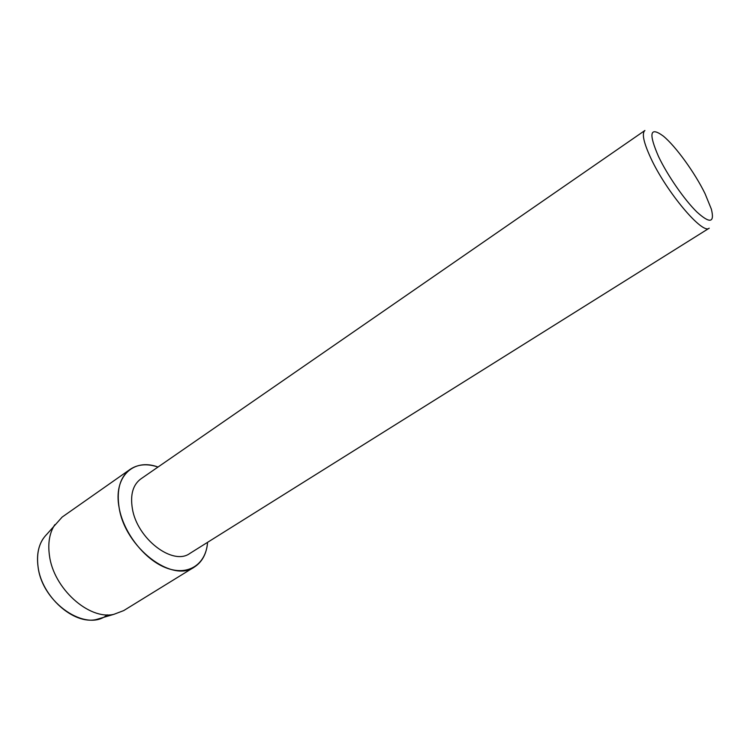 <?xml version="1.0" encoding="UTF-8"?>
<svg xmlns="http://www.w3.org/2000/svg" width="750" height="750" viewBox="0 0 750 750"><rect width="100%" height="100%" fill="white"/><g stroke="black" fill="none" stroke-linecap="round" stroke-linejoin="round"><path stroke-width="1.12" d="M107.213 614.841C86.456 632.841 41.972 602.934 38.044 566.606C36.328 552.684 39.263 541.903 46.837 534.263L62.138 517.087L130.191 469.331C137.934 464.194 147.206 463.434 158.006 467.044C133.387 457.744 113.044 476.803 119.138 507.778C116.372 489.778 120.056 476.962 130.191 469.331M132.356 508.519C130.134 494.662 132.947 484.8 140.794 478.941L644.906 130.491C641.653 133.284 643.584 142.416 650.7 157.875C666.197 191.691 702.75 235.078 709.209 228.188L189.834 553.444C172.884 566.062 137.016 538.753 132.356 508.519M658.556 156.591C648.375 133.144 649.941 126.3 663.253 136.05C675.562 146.053 694.913 172.819 705.075 193.725L711.356 209.128C714.778 222.863 709.969 223.837 696.947 212.053C684.516 199.959 667.519 175.444 658.556 156.591M207.572 542.344C206.081 563.962 188.784 576.103 167.044 568.209C145.331 560.541 123.628 533.306 119.138 507.778C125.034 547.537 172.284 583.425 194.466 566.981C202.247 561.9 206.616 553.688 207.572 542.344M101.869 617.869L96.272 619.528C73.491 624.928 41.475 596.372 38.044 566.606C36.572 555.487 38.259 546.197 43.106 538.744M194.466 566.981L123.694 610.603L113.841 614.344C88.959 620.25 53.4 588.347 49.425 555.366C47.738 543.047 49.538 532.819 54.816 524.663M96.272 619.528L113.841 614.344"/></g></svg>
